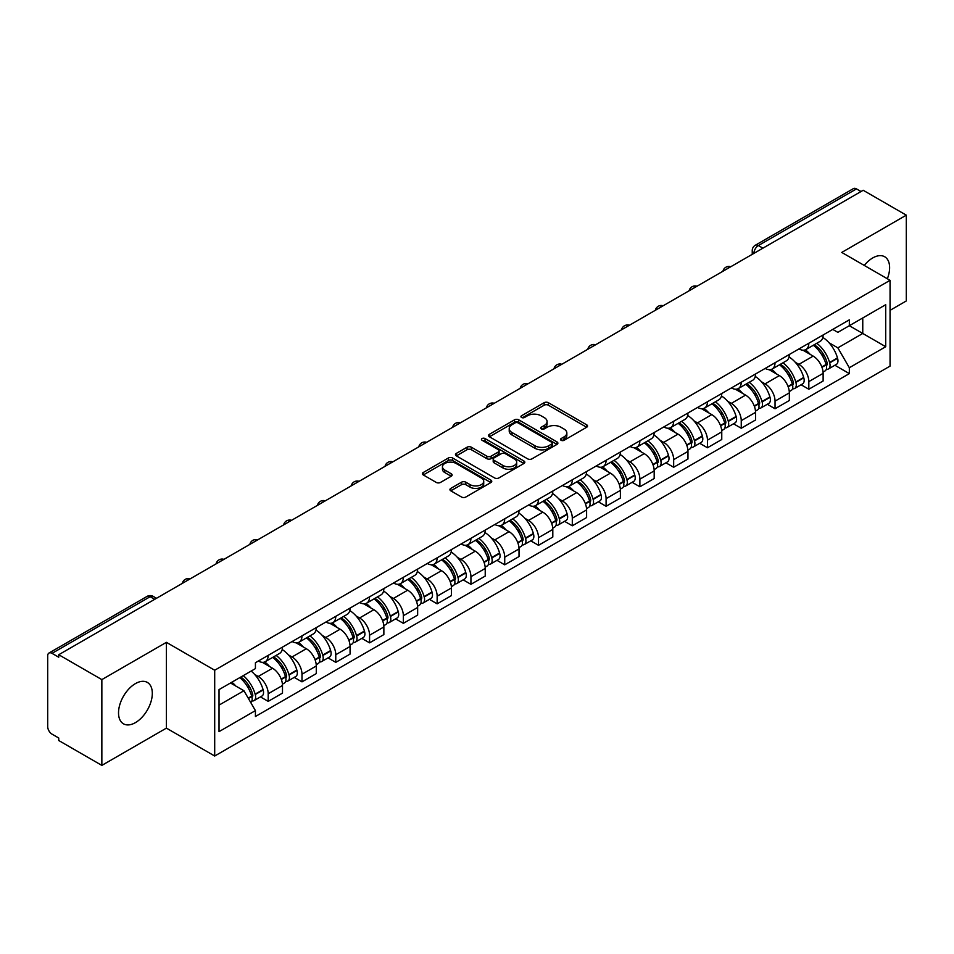 <?xml version="1.0" encoding="UTF-8"?>
<svg xmlns="http://www.w3.org/2000/svg" width="954" height="954" viewBox="0 0 954 954"><rect width="100%" height="100%" fill="white"/><g stroke="black" fill="none" stroke-linecap="round" stroke-linejoin="round"><path stroke-width="1.43" d="M561.107 440.295A2.099 1.216 0 0 0 564.076 440.295L586.662 427.261A3.005 1.741 0 0 0 587.545 426.033A3.005 1.741 0 0 0 586.662 424.804L548.395 402.707A3.005 1.741 0 0 0 544.15 402.707L521.552 415.753A2.099 1.216 0 0 0 520.944 416.612A2.099 1.216 0 0 0 521.552 417.47A2.099 1.216 0 0 0 524.533 417.47L527.455 415.777A9.623 5.557 0 0 1 541.061 415.777L544.257 417.613A9.623 5.557 0 0 1 547.071 421.549A9.623 5.557 0 0 1 544.257 425.472L541.323 427.165A2.099 1.216 0 0 0 540.715 428.024A2.099 1.216 0 0 0 541.323 428.883A2.099 1.216 0 0 0 544.305 428.883L547.226 427.189A9.623 5.557 0 0 1 560.833 427.189L564.029 429.038A9.623 5.557 0 0 1 566.843 432.961A9.623 5.557 0 0 1 564.029 436.896L561.107 438.578A2.099 1.216 0 0 0 560.487 439.436A2.099 1.216 0 0 0 561.107 440.295L561.107 438.578M135.42 722.631A23.898 13.797 120 0 0 151.03 701.572A23.898 13.797 120 0 0 147.369 682.432A23.898 13.797 120 0 0 135.42 683.613A23.898 13.797 120 0 0 119.81 704.672A23.898 13.797 120 0 0 123.471 723.812A23.898 13.797 120 0 0 135.42 722.631M887.351 278.759A23.898 13.797 120 0 0 884.668 256.745A23.898 13.797 120 0 0 872.731 257.938A23.898 13.797 120 0 0 864.276 265.439M450.813 488.388A3.005 1.741 0 0 0 449.93 489.605A3.005 1.741 0 0 0 450.813 490.833L461.545 497.034A3.005 1.741 0 0 0 465.802 497.034L490.893 482.557A3.005 1.741 0 0 0 491.763 481.329A3.005 1.741 0 0 0 490.893 480.101L452.613 458.003A3.005 1.741 0 0 0 448.368 458.003L423.278 472.492A3.005 1.741 0 0 0 422.395 473.721A3.005 1.741 0 0 0 423.278 474.937L436.252 482.426A3.005 1.741 0 0 0 440.498 482.426L451.242 476.237A3.005 1.741 0 0 0 452.113 475.009A3.005 1.741 0 0 0 451.242 473.78L444.802 470.06A8.037 4.639 0 0 1 442.453 466.78A8.037 4.639 0 0 1 447.414 462.487A8.037 4.639 0 0 1 456.179 463.501L481.376 478.037A8.037 4.639 0 0 1 483.726 481.329A8.037 4.639 0 0 1 478.765 485.61A8.037 4.639 0 0 1 470 484.608L465.802 482.187A3.005 1.741 0 0 0 461.545 482.187L450.813 488.388L450.813 490.833L461.545 484.68L461.545 482.187M214.698 670.233L166.401 642.34L101.851 679.606L58.743 654.73L863.191 190.275L906.3 215.163L841.75 252.428L890.058 280.321L214.698 670.233L214.698 756.021L890.058 366.109L890.058 280.321M527.669 458.862A3.005 1.741 0 0 0 531.927 458.862L557.005 444.373A3.005 1.741 0 0 0 557.887 443.145A3.005 1.741 0 0 0 557.005 441.929L518.737 419.832A3.005 1.741 0 0 0 514.492 419.832L489.402 434.308A3.005 1.741 0 0 0 488.52 435.537A3.005 1.741 0 0 0 489.402 436.765L527.669 458.862M482.903 440.748A2.099 1.216 0 0 1 485.037 441.046L523.913 463.489L498.859 477.954A3.005 1.741 0 0 1 494.613 477.954L456.334 455.857L456.334 453.4A3.005 1.741 0 0 0 455.463 454.629A3.005 1.741 0 0 0 456.334 455.857M456.334 453.4L467.078 447.199A3.005 1.741 0 0 1 471.324 447.199L486.85 456.167A3.005 1.741 0 0 0 491.095 456.167L498.226 452.053A3.005 1.741 0 0 0 499.109 450.825A3.005 1.741 0 0 0 498.226 449.596L482.068 440.271A2.099 1.216 0 0 1 481.448 439.412A2.099 1.216 0 0 1 482.748 438.28A2.099 1.216 0 0 1 485.037 438.542L523.949 461.009A3.005 1.741 0 0 1 524.831 462.237A3.005 1.741 0 0 1 523.949 463.465L523.949 461.009M101.851 679.606L101.851 765.394L58.743 740.519L58.743 738.014L52.029 734.139A6.129 3.542 -120 0 1 47.7 726.626L47.7 655.851A6.129 3.542 -120 0 1 48.964 653.049L147.083 596.393A6.129 3.542 60 0 1 150.148 596.703L52.029 653.347A6.129 3.542 -120 0 0 48.964 653.049M890.058 310.336L906.3 300.951L906.3 215.163M101.851 765.394L166.401 728.129L214.698 756.021M58.743 654.73L58.743 657.223L52.029 653.347M762.914 248.183L758.358 245.56A6.129 3.542 60 0 0 755.294 245.25L853.425 188.606A6.129 3.542 60 0 1 856.477 188.904L758.358 245.56A6.129 3.542 120 0 0 754.03 253.06L754.03 253.311M861.033 191.527L856.477 188.904M808.825 343.225A14.095 8.133 60 0 1 805.915 349.546L820.213 341.293A14.095 8.133 -120 0 0 823.123 334.961M795.266 362.27L798.868 364.356A14.095 8.133 60 0 1 808.825 381.612L823.123 373.36A14.095 8.133 -120 0 0 813.166 356.104L802.934 350.19M823.123 373.36L823.123 380.992L808.825 389.244L801.074 384.76M805.915 349.546A14.095 8.133 60 0 1 798.975 348.914M808.825 381.612L808.825 389.244M775.042 362.723A14.095 8.133 60 0 1 772.12 369.055L786.418 360.803A14.095 8.133 -120 0 0 789.34 354.471M767.29 404.269L775.042 408.753L789.34 400.489L789.34 392.869A14.095 8.133 -120 0 0 779.37 375.614L769.139 369.699M772.12 369.055A14.095 8.133 60 0 1 765.191 368.423M761.471 381.779L765.072 383.866A14.095 8.133 60 0 1 775.042 401.121L775.042 408.753M741.246 382.232A14.095 8.133 60 0 1 738.336 388.564L752.634 380.312A14.095 8.133 -120 0 0 755.544 373.98M733.495 423.779L741.246 428.251L755.544 419.998L755.544 412.378A14.095 8.133 -120 0 0 745.587 395.123L735.355 389.208M738.336 388.564A14.095 8.133 60 0 1 731.396 387.92M727.687 401.288L731.289 403.375A14.095 8.133 60 0 1 741.246 420.631L741.246 428.251M707.463 401.741A14.095 8.133 60 0 1 704.541 408.073L718.839 399.821A14.095 8.133 -120 0 0 721.761 393.489M699.711 443.288L707.463 447.76L721.761 439.508L721.761 431.888A14.095 8.133 -120 0 0 711.791 414.62L701.56 408.717M704.541 408.073A14.095 8.133 60 0 1 697.612 407.43M693.892 420.797L697.493 422.884A14.095 8.133 60 0 1 707.463 440.14L707.463 447.76M673.667 421.251A14.095 8.133 60 0 1 670.757 427.583L685.044 419.331A14.095 8.133 -120 0 0 687.965 412.999M665.916 462.797L673.667 467.269L687.965 459.017L687.965 451.397A14.095 8.133 -120 0 0 678.008 434.13L667.776 428.227M670.757 427.583A14.095 8.133 60 0 1 663.817 426.939M660.108 440.307L663.71 442.382A14.095 8.133 60 0 1 673.667 459.649L673.667 467.269M639.884 440.76A14.095 8.133 60 0 1 636.962 447.092L651.26 438.828A14.095 8.133 -120 0 0 654.182 432.508M632.132 482.307L639.884 486.778L654.182 478.526L654.182 470.894A14.095 8.133 -120 0 0 644.212 453.639L633.981 447.736M636.962 447.092A14.095 8.133 60 0 1 630.034 446.448M626.313 459.816L629.914 461.891A14.095 8.133 60 0 1 639.884 479.158L639.884 486.778M606.088 460.269A14.095 8.133 60 0 1 603.178 466.589L617.465 458.337A14.095 8.133 -120 0 0 620.386 452.017M598.337 501.816L606.088 506.288L620.386 498.036L620.386 490.404A14.095 8.133 -120 0 0 610.429 473.148L600.197 467.245M603.178 466.589A14.095 8.133 60 0 1 596.238 465.957M592.529 479.325L596.131 481.4A14.095 8.133 60 0 1 606.088 498.656L606.088 506.288M572.305 479.779A14.095 8.133 60 0 1 569.383 486.099L583.681 477.847A14.095 8.133 -120 0 0 586.603 471.526M564.553 521.325L572.305 525.797L586.603 517.545L586.603 509.913A14.095 8.133 -120 0 0 576.633 492.658L566.402 486.755M569.383 486.099A14.095 8.133 60 0 1 562.455 485.467M558.734 498.835L562.335 500.91A14.095 8.133 60 0 1 572.305 518.165L572.305 525.797M538.509 499.288A14.095 8.133 60 0 1 535.599 505.608L549.886 497.356A14.095 8.133 -120 0 0 552.807 491.036M530.758 540.835L538.509 545.306L552.807 537.054L552.807 529.422A14.095 8.133 -120 0 0 542.85 512.167L532.618 506.264M535.599 505.608A14.095 8.133 60 0 1 528.659 504.976M524.95 518.344L528.552 520.419A14.095 8.133 60 0 1 538.509 537.674L538.509 545.306M504.726 518.797A14.095 8.133 60 0 1 501.804 525.117L516.102 516.865A14.095 8.133 -120 0 0 519.024 510.545M496.974 560.344L504.726 564.816L519.024 556.564L519.024 548.932A14.095 8.133 -120 0 0 509.054 531.676L498.823 525.761M501.804 525.117A14.095 8.133 60 0 1 494.876 524.485M491.155 537.841L494.756 539.928A14.095 8.133 60 0 1 504.726 557.184L504.726 564.816M470.93 538.306A14.095 8.133 60 0 1 468.02 544.627L482.307 536.375A14.095 8.133 -120 0 0 485.228 530.054M463.179 579.841L470.93 584.325L485.228 576.073L485.228 568.441A14.095 8.133 -120 0 0 475.271 551.185L465.039 545.271M468.02 544.627A14.095 8.133 60 0 1 461.08 543.995M457.371 557.351L460.973 559.438A14.095 8.133 60 0 1 470.93 576.693L470.93 584.325M437.147 557.816A14.095 8.133 60 0 1 434.225 564.136L448.523 555.884A14.095 8.133 -120 0 0 451.445 549.552M429.395 599.351L437.147 603.834L451.445 595.582L451.445 587.95A14.095 8.133 -120 0 0 441.475 570.695L431.244 564.78M434.225 564.136A14.095 8.133 60 0 1 427.297 563.504M423.576 576.86L427.177 578.947A14.095 8.133 60 0 1 437.147 596.202L437.147 603.834M403.351 577.313A14.095 8.133 60 0 1 400.441 583.645L414.728 575.393A14.095 8.133 -120 0 0 417.649 569.061M395.6 618.86L403.351 623.344L417.649 615.08L417.649 607.459A14.095 8.133 -120 0 0 407.692 590.204L397.46 584.289M400.441 583.645A14.095 8.133 60 0 1 393.501 583.013M389.792 596.369L393.394 598.456A14.095 8.133 60 0 1 403.351 615.712L403.351 623.344M369.568 596.822A14.095 8.133 60 0 1 366.646 603.155L380.944 594.902A14.095 8.133 -120 0 0 383.866 588.57M361.816 638.369L369.568 642.841L383.866 634.589L383.866 626.969A14.095 8.133 -120 0 0 373.896 609.713L363.665 603.799M366.646 603.155A14.095 8.133 60 0 1 359.718 602.511M355.997 615.879L359.598 617.965A14.095 8.133 60 0 1 369.568 635.221L369.568 642.841M335.772 616.332A14.095 8.133 60 0 1 332.863 622.664L347.149 614.412A14.095 8.133 -120 0 0 350.07 608.08M328.021 657.878L335.772 662.35L350.07 654.098L350.07 646.478A14.095 8.133 -120 0 0 340.113 629.211L329.881 623.308M332.863 622.664A14.095 8.133 60 0 1 325.922 622.02M322.213 635.388L325.815 637.475A14.095 8.133 60 0 1 335.772 654.73L335.772 662.35M301.989 635.841A14.095 8.133 60 0 1 299.067 642.173L313.365 633.909A14.095 8.133 -120 0 0 316.287 627.589M294.237 677.388L301.989 681.86L316.287 673.607L316.287 665.975A14.095 8.133 -120 0 0 306.317 648.72L296.086 642.817M299.067 642.173A14.095 8.133 60 0 1 292.139 641.529M288.418 654.897L292.019 656.972A14.095 8.133 60 0 1 301.989 674.239L301.989 681.86M268.193 655.35A14.095 8.133 60 0 1 265.284 661.682L279.57 653.418A14.095 8.133 -120 0 0 282.491 647.098M260.442 696.897L268.193 701.369L282.491 693.117L282.491 685.485A14.095 8.133 -120 0 0 272.534 668.229L262.302 662.326M265.284 661.682A14.095 8.133 60 0 1 258.343 661.039M254.635 674.406L258.236 676.481A14.095 8.133 60 0 1 268.193 693.749L268.193 701.369M832.759 329.404L837.85 332.338L885.717 304.708L862.762 317.956L862.762 333.471L837.85 347.852L829.05 342.76M219.026 705.125L243.938 690.744L255.422 710.623L219.026 731.635L219.026 689.611L255.422 668.611L255.422 662.732L849.334 319.84L849.334 325.708L885.717 346.719L849.334 367.731L837.85 347.852M885.717 304.708L885.717 346.719M255.422 710.623L255.422 716.502L849.334 373.61L849.334 367.731M166.401 642.34L166.401 728.129M243.938 690.744L230.51 682.992M834.869 365.251L849.334 373.61M561.942 440.593L564.029 439.389A9.623 5.557 0 0 0 566.843 435.465L566.843 432.961M547.071 421.549L547.071 424.053A9.623 5.557 0 0 1 544.257 427.976L542.17 429.181M586.662 424.804L586.662 427.261L548.395 405.212A3.005 1.741 0 0 0 544.15 405.212L522.398 417.769M556.969 444.397L518.737 422.336A3.005 1.741 0 0 0 514.492 422.336L489.438 436.789M551.698 444.015A2.099 1.216 0 0 0 552.306 443.145A2.099 1.216 0 0 0 551.698 442.286L518.105 422.896A2.099 1.216 0 0 0 515.124 422.896L512.048 424.673A9.623 5.557 0 0 0 509.221 428.608A9.623 5.557 0 0 0 512.048 432.532L535.003 445.792A9.623 5.557 0 0 0 548.61 445.792L551.698 444.015L551.698 446.508A2.099 1.216 0 0 0 552.306 445.649L552.306 443.145M509.221 428.608L509.221 431.101A9.623 5.557 0 0 0 512.048 435.036L512.048 432.532M551.698 446.508L548.61 448.297A9.623 5.557 0 0 1 535.003 448.297L512.048 435.036M456.382 455.881L467.078 449.704L467.078 447.199M499.109 450.825L499.109 453.329A3.005 1.741 0 0 1 498.226 454.545L491.095 458.659A3.005 1.741 0 0 1 486.85 458.659L471.324 449.704A3.005 1.741 0 0 0 467.078 449.704M502.949 465.457A8.037 4.639 0 0 0 511.714 466.47A8.037 4.639 0 0 0 516.686 462.177A8.037 4.639 0 0 0 514.325 458.898L505.453 453.77A3.005 1.741 0 0 0 501.196 453.77L494.077 457.884A3.005 1.741 0 0 0 493.194 459.112A3.005 1.741 0 0 0 494.077 460.341L502.949 465.457L502.949 467.961A8.037 4.639 0 0 0 511.714 468.963A8.037 4.639 0 0 0 516.686 464.681L516.686 462.177M493.194 459.112L493.194 461.605A3.005 1.741 0 0 0 494.077 462.833L494.077 460.341M502.949 467.961L494.077 462.833M483.726 481.329L483.726 483.821A8.037 4.639 0 0 1 478.765 488.114A8.037 4.639 0 0 1 470 487.112L465.802 484.68A3.005 1.741 0 0 0 461.545 484.68M442.453 466.78L442.453 469.285A8.037 4.639 0 0 0 444.802 472.564L444.802 470.06M451.194 476.249L444.802 472.564M490.845 482.581L452.613 460.508A3.005 1.741 0 0 0 448.368 460.508L423.314 474.961M814.144 344.788A19.295 11.138 60 0 1 814.251 344.847A19.295 11.138 60 0 1 826.939 362.162L827.058 362.568A3.756 2.17 60 0 1 826.462 365.513A3.756 2.17 60 0 1 826.379 365.549M813.309 345.276A23.278 13.439 60 0 1 826.092 364.488L826.212 364.881A7.739 4.46 60 0 1 824.995 370.963L823.063 372.072M826.307 369.246A7.739 4.46 -120 0 0 828.454 368.959A7.739 4.46 -120 0 0 829.682 362.89L829.563 362.484A23.278 13.439 -120 0 0 816.767 343.273M822.837 337.442A23.278 13.439 60 0 1 837.469 357.917L837.588 358.322A7.739 4.46 60 0 1 836.36 364.392L828.454 368.959M805.367 349.82A23.278 13.439 60 0 1 810.22 354.411M821.549 354.435L824.506 356.152M780.36 364.297A19.295 11.138 60 0 1 780.455 364.356A19.295 11.138 60 0 1 793.156 381.672L793.263 382.077A3.756 2.17 60 0 1 792.679 385.022A3.756 2.17 60 0 1 792.595 385.058M779.513 364.786A23.278 13.439 60 0 1 792.309 383.997L792.416 384.39A7.739 4.46 60 0 1 791.2 390.472L789.28 391.581M792.524 388.755A7.739 4.46 -120 0 0 794.67 388.469A7.739 4.46 -120 0 0 795.886 382.399L795.779 381.994A23.278 13.439 -120 0 0 782.984 362.782M789.041 356.951A23.278 13.439 60 0 1 803.685 377.426L803.793 377.832A7.739 4.46 60 0 1 802.576 383.902L794.67 388.469M771.571 369.329A23.278 13.439 60 0 1 776.437 373.908M787.754 373.944L790.723 375.661M746.565 383.806A19.295 11.138 60 0 1 746.672 383.866A19.295 11.138 60 0 1 759.36 401.181L759.479 401.574A3.756 2.17 60 0 1 758.883 404.532A3.756 2.17 60 0 1 758.8 404.568M745.73 384.295A23.278 13.439 60 0 1 758.513 403.506L758.633 403.9A7.739 4.46 60 0 1 757.416 409.97L755.485 411.091M758.728 408.264A7.739 4.46 -120 0 0 760.875 407.978A7.739 4.46 -120 0 0 762.103 401.896L761.984 401.503A23.278 13.439 -120 0 0 749.188 382.292M755.258 376.46A23.278 13.439 60 0 1 769.89 396.936L770.009 397.341A7.739 4.46 60 0 1 768.781 403.411L760.875 407.978M737.788 388.838A23.278 13.439 60 0 1 742.641 393.418M753.97 393.453L756.927 395.171M712.781 403.315A19.295 11.138 60 0 1 712.876 403.375A19.295 11.138 60 0 1 725.577 420.69L725.684 421.084A3.756 2.17 60 0 1 725.1 424.029A3.756 2.17 60 0 1 725.016 424.077M711.934 403.804A23.278 13.439 60 0 1 724.73 423.016L724.837 423.409A7.739 4.46 60 0 1 723.621 429.479L721.701 430.6M724.945 427.774A7.739 4.46 -120 0 0 727.091 427.487A7.739 4.46 -120 0 0 728.307 421.406L728.2 421.012A23.278 13.439 -120 0 0 715.405 401.801M721.462 395.97A23.278 13.439 60 0 1 736.106 416.445L736.214 416.85A7.739 4.46 60 0 1 734.997 422.92L727.091 427.487M703.992 408.336A23.278 13.439 60 0 1 708.858 412.927M720.175 412.963L723.144 414.68M678.986 422.825A19.295 11.138 60 0 1 679.093 422.884A19.295 11.138 60 0 1 691.781 440.199L691.9 440.593A3.756 2.17 60 0 1 691.304 443.538A3.756 2.17 60 0 1 691.221 443.586M678.151 423.314A23.278 13.439 60 0 1 690.934 442.525L691.054 442.918A7.739 4.46 60 0 1 689.837 448.988L687.906 450.097M691.149 447.283A7.739 4.46 -120 0 0 693.296 446.997A7.739 4.46 -120 0 0 694.524 440.915L694.405 440.521A23.278 13.439 -120 0 0 681.609 421.31M687.679 415.479A23.278 13.439 60 0 1 702.311 435.954L702.43 436.36A7.739 4.46 60 0 1 701.202 442.429L693.296 446.997M670.209 427.845A23.278 13.439 60 0 1 675.062 432.436M686.391 432.472L689.348 434.189M645.202 442.334A19.295 11.138 60 0 1 645.298 442.382A19.295 11.138 60 0 1 657.998 459.709L658.105 460.102A3.756 2.17 60 0 1 657.521 463.048A3.756 2.17 60 0 1 657.437 463.095M644.355 442.823A23.278 13.439 60 0 1 657.151 462.022L657.258 462.428A7.739 4.46 60 0 1 656.042 468.497L654.122 469.606M657.366 466.792A7.739 4.46 -120 0 0 659.512 466.494A7.739 4.46 -120 0 0 660.728 460.424L660.621 460.031A23.278 13.439 -120 0 0 647.826 440.82M653.884 434.976A23.278 13.439 60 0 1 668.515 455.463L668.635 455.857A7.739 4.46 60 0 1 667.418 461.939L659.512 466.494M636.413 447.354A23.278 13.439 60 0 1 641.279 451.946M652.596 451.981L655.565 453.687M611.407 461.843A19.295 11.138 60 0 1 611.514 461.891A19.295 11.138 60 0 1 624.202 479.218L624.321 479.612A3.756 2.17 60 0 1 623.725 482.557A3.756 2.17 60 0 1 623.642 482.605M610.572 462.332A23.278 13.439 60 0 1 623.356 481.531L623.475 481.937A7.739 4.46 60 0 1 622.258 488.007L620.327 489.116M623.57 486.301A7.739 4.46 -120 0 0 625.717 486.003A7.739 4.46 -120 0 0 626.945 479.934L626.826 479.54A23.278 13.439 -120 0 0 614.03 460.329M620.1 454.486A23.278 13.439 60 0 1 634.732 474.973L634.851 475.366A7.739 4.46 60 0 1 633.623 481.448L625.717 486.003M602.63 466.864A23.278 13.439 60 0 1 607.483 471.455M618.812 471.491L621.769 473.196M577.623 481.353A19.295 11.138 60 0 1 577.719 481.4A19.295 11.138 60 0 1 590.419 498.715L590.526 499.121A3.756 2.17 60 0 1 589.942 502.066A3.756 2.17 60 0 1 589.858 502.114M576.776 481.83A23.278 13.439 60 0 1 589.572 501.041L589.679 501.446A7.739 4.46 60 0 1 588.463 507.516L586.543 508.625M589.787 505.811A7.739 4.46 -120 0 0 591.933 505.513A7.739 4.46 -120 0 0 593.149 499.443L593.042 499.037A23.278 13.439 -120 0 0 580.247 479.838M586.305 473.995A23.278 13.439 60 0 1 600.937 494.482L601.056 494.876A7.739 4.46 60 0 1 599.839 500.945L591.933 505.513M568.834 486.373A23.278 13.439 60 0 1 573.7 490.964M585.017 491L587.986 492.705M543.828 500.862A19.295 11.138 60 0 1 543.935 500.91A19.295 11.138 60 0 1 556.623 518.225L556.742 518.63A3.756 2.17 60 0 1 556.146 521.576A3.756 2.17 60 0 1 556.063 521.623M542.993 501.339A23.278 13.439 60 0 1 555.777 520.55L555.896 520.956A7.739 4.46 60 0 1 554.668 527.025L552.748 528.134M555.991 525.32A7.739 4.46 -120 0 0 558.138 525.022A7.739 4.46 -120 0 0 559.366 518.952L559.247 518.547A23.278 13.439 -120 0 0 546.451 499.347M552.521 493.504A23.278 13.439 60 0 1 567.153 513.991L567.272 514.385A7.739 4.46 60 0 1 566.044 520.455L558.138 525.022M535.051 505.882A23.278 13.439 60 0 1 539.904 510.473M551.233 510.497L554.191 512.215M510.044 520.359A19.295 11.138 60 0 1 510.14 520.419A19.295 11.138 60 0 1 522.84 537.734L522.947 538.139A3.756 2.17 60 0 1 522.363 541.085A3.756 2.17 60 0 1 522.279 541.133M509.197 520.848A23.278 13.439 60 0 1 521.993 540.059L522.1 540.465A7.739 4.46 60 0 1 520.884 546.535L518.964 547.644M522.208 544.817A7.739 4.46 -120 0 0 524.354 544.531A7.739 4.46 -120 0 0 525.571 538.461L525.463 538.056A23.278 13.439 -120 0 0 512.668 518.845M518.726 513.013A23.278 13.439 60 0 1 533.358 533.489L533.477 533.894A7.739 4.46 60 0 1 532.26 539.964L524.354 544.531M501.255 525.392A23.278 13.439 60 0 1 506.121 529.983M517.438 530.007L520.407 531.724M476.249 539.869A19.295 11.138 60 0 1 476.356 539.928A19.295 11.138 60 0 1 489.044 557.243L489.163 557.649A3.756 2.17 60 0 1 488.567 560.594A3.756 2.17 60 0 1 488.484 560.642M475.414 540.358A23.278 13.439 60 0 1 488.198 559.569L488.317 559.962A7.739 4.46 60 0 1 487.089 566.044L485.169 567.153M488.412 564.327A7.739 4.46 -120 0 0 490.559 564.041A7.739 4.46 -120 0 0 491.787 557.971L491.668 557.565A23.278 13.439 -120 0 0 478.872 538.354M484.942 532.523A23.278 13.439 60 0 1 499.574 552.998L499.693 553.403A7.739 4.46 60 0 1 498.465 559.473L490.559 564.041M467.472 544.901A23.278 13.439 60 0 1 472.325 549.492M483.654 549.516L486.612 551.233M442.465 559.378A19.295 11.138 60 0 1 442.561 559.438A19.295 11.138 60 0 1 455.261 576.753L455.368 577.158A3.756 2.17 60 0 1 454.784 580.104A3.756 2.17 60 0 1 454.7 580.139M441.619 559.867A23.278 13.439 60 0 1 454.414 579.078L454.521 579.472A7.739 4.46 60 0 1 453.305 585.553L451.385 586.662M454.629 583.836A7.739 4.46 -120 0 0 456.775 583.55A7.739 4.46 -120 0 0 457.992 577.48L457.884 577.075A23.278 13.439 -120 0 0 445.089 557.863M451.147 552.032A23.278 13.439 60 0 1 465.779 572.507L465.898 572.913A7.739 4.46 60 0 1 464.681 578.983L456.775 583.55M433.676 564.41A23.278 13.439 60 0 1 438.542 569.001M449.859 569.025L452.828 570.742M408.67 578.887A19.295 11.138 60 0 1 408.777 578.947A19.295 11.138 60 0 1 421.465 596.262L421.585 596.667A3.756 2.17 60 0 1 420.988 599.613A3.756 2.17 60 0 1 420.905 599.649M407.835 579.376A23.278 13.439 60 0 1 420.619 598.587L420.738 598.981A7.739 4.46 60 0 1 419.51 605.063L417.59 606.172M420.833 603.345A7.739 4.46 -120 0 0 422.98 603.059A7.739 4.46 -120 0 0 424.208 596.989L424.089 596.584A23.278 13.439 -120 0 0 411.293 577.373M417.363 571.541A23.278 13.439 60 0 1 431.995 592.017L432.114 592.422A7.739 4.46 60 0 1 430.886 598.492L422.98 603.059M399.893 583.92A23.278 13.439 60 0 1 404.746 588.499M416.075 588.535L419.033 590.252M374.886 598.396A19.295 11.138 60 0 1 374.982 598.456A19.295 11.138 60 0 1 387.682 615.771L387.789 616.165A3.756 2.17 60 0 1 387.205 619.11A3.756 2.17 60 0 1 387.121 619.158M374.04 598.885A23.278 13.439 60 0 1 386.835 618.097L386.942 618.49A7.739 4.46 60 0 1 385.726 624.56L383.806 625.681M387.05 622.855A7.739 4.46 -120 0 0 389.196 622.568A7.739 4.46 -120 0 0 390.413 616.487L390.305 616.093A23.278 13.439 -120 0 0 377.51 596.882M383.568 591.051A23.278 13.439 60 0 1 398.2 611.526L398.319 611.931A7.739 4.46 60 0 1 397.102 618.001L389.196 622.568M366.097 603.417A23.278 13.439 60 0 1 370.963 608.008M382.28 608.044L385.249 609.761M341.091 617.906A19.295 11.138 60 0 1 341.198 617.965A19.295 11.138 60 0 1 353.886 635.281L354.006 635.674A3.756 2.17 60 0 1 353.409 638.62A3.756 2.17 60 0 1 353.326 638.667M340.256 618.395A23.278 13.439 60 0 1 353.04 637.606L353.159 637.999A7.739 4.46 60 0 1 351.931 644.069L350.011 645.178M353.254 642.364A7.739 4.46 -120 0 0 355.401 642.078A7.739 4.46 -120 0 0 356.629 635.996L356.51 635.602A23.278 13.439 -120 0 0 343.714 616.391M349.784 610.56A23.278 13.439 60 0 1 364.416 631.035L364.535 631.441A7.739 4.46 60 0 1 363.307 637.51L355.401 642.078M332.314 622.926A23.278 13.439 60 0 1 337.167 627.517M348.496 627.553L351.454 629.27M307.307 637.415A19.295 11.138 60 0 1 307.403 637.475A19.295 11.138 60 0 1 320.103 654.79L320.21 655.183A3.756 2.17 60 0 1 319.626 658.129A3.756 2.17 60 0 1 319.542 658.177M306.461 637.904A23.278 13.439 60 0 1 319.256 657.103L319.363 657.509A7.739 4.46 60 0 1 318.147 663.579L316.227 664.688M319.471 661.873A7.739 4.46 -120 0 0 321.617 661.587A7.739 4.46 -120 0 0 322.834 655.505L322.726 655.112A23.278 13.439 -120 0 0 309.931 635.901M315.989 630.069A23.278 13.439 60 0 1 330.621 650.545L330.74 650.938A7.739 4.46 60 0 1 329.524 657.02L321.617 661.587M298.519 642.436A23.278 13.439 60 0 1 303.384 647.027M314.701 647.062L317.67 648.78M273.512 656.924A19.295 11.138 60 0 1 273.619 656.972A19.295 11.138 60 0 1 286.307 674.299L286.427 674.693A3.756 2.17 60 0 1 285.83 677.638A3.756 2.17 60 0 1 285.747 677.686M272.677 657.413A23.278 13.439 60 0 1 285.461 676.613L285.58 677.018A7.739 4.46 60 0 1 284.352 683.088L282.432 684.197M285.675 681.383A7.739 4.46 -120 0 0 287.822 681.084A7.739 4.46 -120 0 0 289.05 675.015L288.931 674.621A23.278 13.439 -120 0 0 276.135 655.41M282.205 649.567A23.278 13.439 60 0 1 296.837 670.054L296.956 670.447A7.739 4.46 60 0 1 295.728 676.529L287.822 681.084M264.735 661.945A23.278 13.439 60 0 1 269.588 666.536M280.917 666.572L283.875 668.277M240.766 677.066A19.295 11.138 60 0 1 252.524 693.808L252.631 694.202A3.756 2.17 60 0 1 252.047 697.147A3.756 2.17 60 0 1 251.963 697.195M239.788 677.626A23.278 13.439 60 0 1 251.677 696.122L251.784 696.527A7.739 4.46 60 0 1 250.723 702.502M251.892 700.892A7.739 4.46 -120 0 0 254.038 700.594A7.739 4.46 -120 0 0 255.255 694.524L255.147 694.13A23.278 13.439 -120 0 0 243.258 675.635M251.164 671.067A23.278 13.439 60 0 1 263.042 689.563L263.161 689.957A7.739 4.46 60 0 1 261.945 696.038L254.038 700.594M231.882 682.193A23.278 13.439 60 0 1 235.805 686.045M247.122 686.081L250.091 687.786M754.244 253.18L754.03 253.06A6.129 3.542 0 0 1 752.241 250.556L752.241 254.348M301.989 674.239L316.287 665.975M335.772 654.73L350.07 646.478M369.568 635.221L383.866 626.969M403.351 615.712L417.649 607.459M437.147 596.202L451.445 587.95M470.93 576.693L485.228 568.441M504.726 557.184L519.024 548.932M538.509 537.674L552.807 529.422M572.305 518.165L586.603 509.913M606.088 498.656L620.386 490.404M639.884 479.158L654.182 470.894M673.667 459.649L687.965 451.397M707.463 440.14L721.761 431.888M741.246 420.631L755.544 412.378M775.042 401.121L789.34 392.869M268.193 693.749L282.491 685.485M258.236 676.481L272.534 668.229M292.019 656.972L306.317 648.72M325.815 637.475L340.113 629.211M359.598 617.965L373.896 609.713M393.394 598.456L407.692 590.204M427.177 578.947L441.475 570.695M460.973 559.438L475.271 551.185M494.756 539.928L509.054 531.676M528.552 520.419L542.85 512.167M562.335 500.91L576.633 492.658M596.131 481.4L610.429 473.148M629.914 461.891L644.212 453.639M663.71 442.382L678.008 434.13M697.493 422.884L711.791 414.62M731.289 403.375L745.587 395.123M765.072 383.866L779.37 375.614M798.868 364.356L813.166 356.104M730.263 267.037A6.129 3.542 120 0 0 727.556 268.599M696.468 286.546A6.129 3.542 120 0 0 693.761 288.108M662.684 306.043A6.129 3.542 120 0 0 659.977 307.605M628.889 325.552A6.129 3.542 120 0 0 626.182 327.115M595.105 345.062A6.129 3.542 120 0 0 592.398 346.624M561.31 364.571A6.129 3.542 120 0 0 558.603 366.133M527.526 384.08A6.129 3.542 120 0 0 524.819 385.643M493.731 403.59A6.129 3.542 120 0 0 491.024 405.152M459.947 423.099A6.129 3.542 120 0 0 457.24 424.661M426.152 442.608A6.129 3.542 120 0 0 423.445 444.17M392.368 462.118A6.129 3.542 120 0 0 389.661 463.68M358.573 481.627A6.129 3.542 120 0 0 355.866 483.189M324.789 501.136A6.129 3.542 120 0 0 322.082 502.686M290.994 520.634A6.129 3.542 120 0 0 288.287 522.196M257.21 540.143A6.129 3.542 120 0 0 254.503 541.705M223.415 559.652A6.129 3.542 120 0 0 220.708 561.214M189.631 579.161A6.129 3.542 120 0 0 186.924 580.724M154.703 599.327L150.148 596.703A6.129 3.542 120 0 1 153.212 596.393A6.129 6.129 0 0 0 147.083 596.393M564.029 439.389L564.029 436.896M541.323 428.883L541.323 427.165M544.257 427.976L544.257 425.472M521.552 417.47L521.552 415.753M544.15 405.212L544.15 402.707M548.395 405.212L548.395 402.707M489.402 436.765L489.402 434.308M514.492 422.336L514.492 419.832M518.737 422.336L518.737 419.832M557.005 444.373L557.005 441.929M535.003 448.297L535.003 445.792M548.61 448.297L548.61 445.792M471.324 449.704L471.324 447.199M486.85 458.659L486.85 456.167M491.095 458.659L491.095 456.167M498.226 454.545L498.226 452.053M485.037 441.046L485.037 438.542M465.802 484.68L465.802 482.187M470 487.112L470 484.608M451.242 476.237L451.242 473.78M423.278 474.937L423.278 472.492M448.368 460.508L448.368 458.003M452.613 460.508L452.613 458.003M490.893 482.557L490.893 480.101M821.978 367.326L826.212 364.881M829.682 362.89L837.588 358.322M829.563 362.484L837.469 357.917M826.092 364.452L827.237 363.796M821.835 366.944L826.092 364.488M788.183 386.835L792.416 384.39M795.886 382.399L803.793 377.832M795.779 381.994L803.685 377.426M788.04 386.453L793.454 383.305M754.399 406.344L758.633 403.9M762.103 401.896L770.009 397.341M761.984 401.503L769.89 396.936M754.256 405.963L759.658 402.803M720.604 425.854L724.837 423.409M728.307 421.406L736.214 416.85M728.2 421.012L736.106 416.445M724.718 422.98L725.875 422.312M720.461 425.472L724.73 423.016M686.82 445.363L691.054 442.918M694.524 440.915L702.43 436.36M694.405 440.521L702.311 435.954M690.934 442.489L692.079 441.821M686.677 444.981L690.934 442.525M653.025 464.872L657.258 462.428M660.728 460.424L668.635 455.857M660.621 460.031L668.515 455.463M657.139 461.998L658.296 461.331M652.882 464.491L657.151 462.022M619.241 484.382L623.475 481.937M626.945 479.934L634.851 475.366M626.826 479.54L634.732 474.973M619.098 484L624.5 480.84M585.446 503.891L589.679 501.446M593.149 499.443L601.056 494.876M593.042 499.037L600.937 494.482M585.303 503.509L590.717 500.349M551.662 523.4L555.896 520.956M559.366 518.952L567.272 514.385M559.247 518.547L567.153 513.991M551.519 523.019L556.921 519.858M517.867 542.909L522.1 540.465M525.571 538.461L533.477 533.894M525.463 538.056L533.358 533.489M521.981 540.036L523.138 539.368M517.724 542.516L521.993 540.059M484.083 562.419L488.317 559.962M491.787 557.971L499.693 553.403M491.668 557.565L499.574 552.998M488.198 559.545L489.342 558.877M483.94 562.025L488.198 559.569M450.288 581.916L454.521 579.472M457.992 577.48L465.898 572.913M457.884 577.075L465.779 572.507M454.402 579.042L455.559 578.386M450.145 581.535L454.414 579.078M416.504 601.425L420.738 598.981M424.208 596.989L432.114 592.422M424.089 596.584L431.995 592.017M416.361 601.044L421.763 597.896M382.709 620.935L386.942 618.49M390.413 616.487L398.319 611.931M390.305 616.093L398.2 611.526M382.566 620.553L387.98 617.393M348.925 640.444L353.159 637.999M356.629 635.996L364.535 631.441M356.51 635.602L364.416 631.035M353.04 637.57L354.184 636.902M348.782 640.062L353.04 637.606M315.13 659.953L319.363 657.509M322.834 655.505L330.74 650.938M322.726 655.112L330.621 650.545M319.244 657.079L320.401 656.412M314.987 659.572L319.256 657.103M281.347 679.463L285.58 677.018M289.05 675.015L296.956 670.447M288.931 674.621L296.837 670.054M285.461 676.589L286.605 675.921M281.203 679.081L285.461 676.613M248.41 698.483L251.784 696.527M255.255 694.524L263.161 689.957M255.147 694.13L263.042 689.563M248.207 698.125L252.822 695.43M730.776 266.726A6.129 6.129 0 0 0 722.917 271.27M696.992 286.236A6.129 6.129 0 0 0 689.122 290.779M663.197 305.745A6.129 6.129 0 0 0 655.338 310.288M629.413 325.254A6.129 6.129 0 0 0 621.543 329.798M595.618 344.764A6.129 6.129 0 0 0 587.759 349.307M561.834 364.273A6.129 6.129 0 0 0 553.964 368.816M528.039 383.782A6.129 6.129 0 0 0 520.18 388.314M494.255 403.292A6.129 6.129 0 0 0 486.385 407.823M460.46 422.801A6.129 6.129 0 0 0 452.601 427.332M426.676 442.31A6.129 6.129 0 0 0 418.806 446.842M392.881 461.819A6.129 6.129 0 0 0 385.022 466.351M359.098 481.317A6.129 6.129 0 0 0 351.227 485.86M325.302 500.826A6.129 6.129 0 0 0 317.443 505.37M291.519 520.335A6.129 6.129 0 0 0 283.648 524.879M257.723 539.845A6.129 6.129 0 0 0 249.865 544.388M223.94 559.354A6.129 6.129 0 0 0 216.069 563.897M190.144 578.863A6.129 6.129 0 0 0 182.286 583.407M156.492 598.289L153.212 596.393M755.294 245.25A6.129 6.129 0 0 0 752.241 250.556"/></g></svg>

